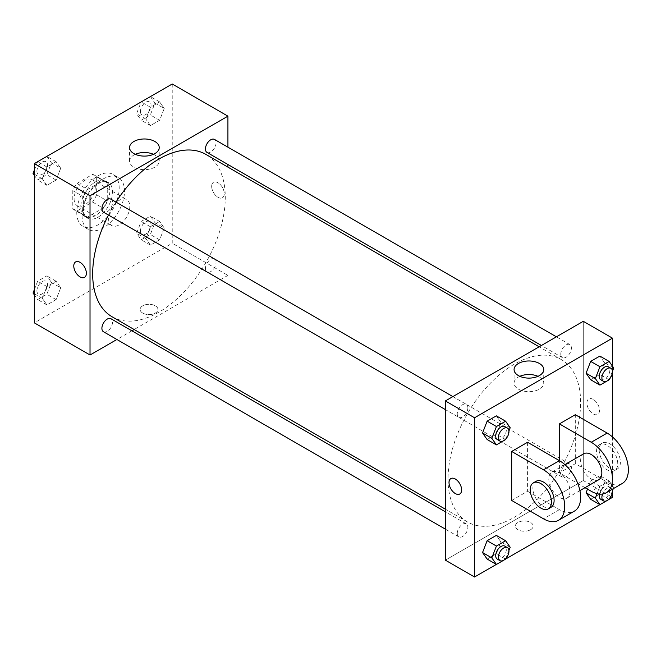 <?xml version="1.0" encoding="UTF-8"?>
<svg xmlns="http://www.w3.org/2000/svg" width="661" height="661" viewBox="0 0 661 661"><rect width="100%" height="100%" fill="white"/><g stroke="black" fill="none" stroke-linecap="round" stroke-linejoin="round"><path stroke-width="0.5" stroke-dasharray="3.31 2.48" d="M108.586 218.733A15.005 8.659 120 0 0 111.692 225.599A15.005 8.659 120 0 0 126.697 216.94A15.005 8.659 120 0 0 126.697 199.614A15.005 8.659 120 0 0 115.138 203.638A15.005 8.659 120 0 0 108.586 218.733M74.115 198.829A15.005 8.659 120 0 0 77.221 205.695A15.005 8.659 120 0 0 92.218 197.036A15.005 8.659 120 0 0 92.218 179.709A15.005 8.659 120 0 0 80.659 183.733A15.005 8.659 120 0 0 74.115 198.829M76.94 183.419L92.499 174.43A20.144 11.634 120 0 1 94.796 175.256A20.144 11.634 120 0 1 96.655 176.834L96.655 194.797A20.144 11.634 120 0 1 92.499 201.993L76.94 210.975A20.144 11.634 120 0 1 74.643 210.157A20.144 11.634 120 0 1 72.784 208.579L72.784 190.608A20.144 11.634 120 0 1 76.94 183.419L87.549 189.542L103.108 180.56L92.499 174.43M92.499 201.993L103.108 208.116L87.549 217.097L76.94 210.975M72.784 208.579L83.393 214.701L83.393 196.738L72.784 190.608M83.393 214.701A20.144 11.634 120 0 0 85.252 216.279A20.144 11.634 120 0 0 87.549 217.097M103.108 208.116A20.144 11.634 120 0 0 107.264 200.927L96.655 194.797M103.108 180.56A20.144 11.634 120 0 1 105.405 181.378A20.144 11.634 120 0 1 107.264 182.957L107.264 200.927M87.549 189.542A20.144 11.634 120 0 0 83.393 196.738M95.324 215.668A20.623 11.906 -60 0 1 85.013 216.692A20.623 11.906 -60 0 1 85.013 192.872A20.623 11.906 -60 0 1 105.644 180.965A20.623 11.906 -60 0 1 108.801 197.49A20.623 11.906 -60 0 1 95.324 215.668M97.977 217.205A20.623 11.906 120 0 0 111.453 199.027A20.623 11.906 120 0 0 108.297 182.494A20.623 11.906 120 0 0 92.4 188.021A20.623 11.906 120 0 0 83.393 208.785A20.623 11.906 120 0 0 87.665 218.221A20.623 11.906 120 0 0 97.977 217.205M107.264 182.957L96.655 176.834M76.767 212.611A30.001 17.318 120 0 0 82.98 226.343A30.001 17.318 120 0 0 112.981 209.025A30.001 17.318 120 0 0 112.981 174.38A30.001 17.318 120 0 0 89.863 182.411A30.001 17.318 120 0 0 76.767 212.611M82.071 215.668A30.001 17.318 120 0 0 88.285 229.408A30.001 17.318 120 0 0 118.286 212.082A30.001 17.318 120 0 0 118.286 177.437A30.001 17.318 120 0 0 95.167 185.477A30.001 17.318 120 0 0 82.071 215.668M164.234 228.004L159.64 239.844L150.452 245.148L145.858 238.613L150.452 226.773L159.64 221.468L164.234 228.004L159.64 239.844L150.452 245.148L145.858 238.613L150.452 226.773L159.64 221.468L164.234 228.004L154.955 222.65L150.361 234.481L141.173 239.786L136.579 233.25L141.173 221.418L150.361 216.114L154.955 222.65M164.234 108.462L159.64 120.294L150.452 125.598L145.858 119.063L150.452 107.231L159.64 101.926L164.234 108.462L159.64 120.294L150.452 125.598L145.858 119.063L150.452 107.231L159.64 101.926L164.234 108.462L154.955 103.099L150.361 114.94L141.173 120.244L136.579 113.709L141.14 101.951M172.232 83.997L172.232 243.231L34.331 322.849M60.705 287.775L56.111 299.615L46.923 304.919L42.329 298.384L46.923 286.544L56.111 281.247L60.705 287.775L56.111 299.615L46.923 304.919L42.329 298.384L46.923 286.544L56.111 281.247L60.705 287.775L51.426 282.421L46.832 294.261L37.644 299.565L34.331 294.856M60.705 168.233L56.111 180.073L46.923 185.377L42.329 178.842L46.923 167.002L56.111 161.697L60.705 168.233L56.111 180.073L46.923 185.377L42.329 178.842L46.923 167.002L56.111 161.697L60.705 168.233L51.426 162.87L46.832 174.711L37.644 180.015L34.331 175.305M227.921 167.117L227.921 275.381L172.232 243.231M227.921 275.381L134.166 329.517M131.894 330.822L116.89 339.49M142.735 313.083A8.907 5.139 0 0 0 152.435 314.198A8.907 5.139 0 0 0 157.938 309.447A8.907 5.139 0 0 0 149.031 304.308A8.907 5.139 0 0 0 140.124 309.447A8.907 5.139 0 0 0 142.735 313.083A8.907 5.139 0 0 0 152.435 314.198A8.907 5.139 0 0 0 157.938 309.447A8.907 5.139 0 0 0 149.031 304.308A8.907 5.139 0 0 0 140.124 309.447A8.907 5.139 0 0 0 142.735 313.083M112.097 316.776A93.755 54.136 120 0 0 205.852 262.64A93.755 54.136 120 0 0 205.852 154.377M115.997 202.101A93.755 54.136 120 0 0 108.495 215.089M227.921 147.172L227.921 164.498M206.984 152.41A7.502 4.33 120 0 0 214.486 148.081A7.502 4.33 120 0 0 214.486 139.421M205.431 268.523A7.502 4.33 120 0 0 206.984 271.96A7.502 4.33 120 0 0 214.486 267.631A7.502 4.33 120 0 0 214.486 258.963A7.502 4.33 120 0 0 208.711 260.979A7.502 4.33 120 0 0 205.431 268.523M103.455 331.731A7.502 4.33 120 0 0 110.957 327.402A7.502 4.33 120 0 0 110.957 318.734M110.957 199.192A7.502 4.33 -60 0 1 112.51 202.621A7.502 4.33 -60 0 1 109.239 210.173A7.502 4.33 -60 0 1 103.455 212.181M211.677 186.394A8.907 5.139 -120 0 0 215.569 195.35A8.907 5.139 -120 0 0 222.435 197.738A8.907 5.139 -120 0 0 222.435 187.451A8.907 5.139 -120 0 0 213.528 182.312A8.907 5.139 -120 0 0 211.677 186.394A8.907 5.139 -120 0 0 215.569 195.359A8.907 5.139 -120 0 0 222.427 197.738A8.907 5.139 -120 0 0 222.427 187.46A8.907 5.139 -120 0 0 213.52 182.312A8.907 5.139 -120 0 0 211.677 186.394M75.627 261.93L75.627 261.93A8.907 5.139 60 0 1 82.493 264.309A8.907 5.139 60 0 1 86.384 273.274A8.907 5.139 60 0 1 84.534 277.356L84.534 277.356M153.468 154.31A14.831 8.568 180 0 1 159.218 161.086A14.831 8.568 180 0 1 150.064 169.001A14.831 8.568 180 0 1 133.894 167.142A14.831 8.568 180 0 1 129.556 161.086A14.831 8.568 180 0 1 135.307 154.31M448.026 479.01A93.755 54.136 120 0 0 467.451 521.934A93.755 54.136 120 0 0 561.206 467.798A93.755 54.136 120 0 0 561.206 359.534A93.755 54.136 120 0 0 488.958 384.661A93.755 54.136 120 0 0 448.026 479.01M467.864 407.787A7.502 4.33 -60 0 1 464.592 415.339A7.502 4.33 -60 0 1 458.808 417.347A7.502 4.33 -60 0 1 458.808 408.68A7.502 4.33 -60 0 1 466.311 404.35A7.502 4.33 -60 0 1 467.864 407.787M560.784 473.689A7.502 4.33 120 0 0 562.337 477.118A7.502 4.33 120 0 0 569.84 472.789A7.502 4.33 120 0 0 569.84 464.129A7.502 4.33 120 0 0 564.064 466.137A7.502 4.33 120 0 0 560.784 473.689M457.255 533.46A7.502 4.33 120 0 0 458.808 536.889A7.502 4.33 120 0 0 466.311 532.559A7.502 4.33 120 0 0 466.311 523.9A7.502 4.33 120 0 0 460.535 525.908A7.502 4.33 120 0 0 457.255 533.46M560.784 354.139A7.502 4.33 120 0 0 562.337 357.576A7.502 4.33 120 0 0 569.84 353.238A7.502 4.33 120 0 0 569.84 344.579A7.502 4.33 120 0 0 564.064 346.587A7.502 4.33 120 0 0 560.784 354.139M583.275 480.547L445.374 560.156L583.275 480.547L583.275 321.312L583.275 480.547L612.45 497.386M34.331 170.174L37.611 161.722M46.832 156.335L51.426 162.87M36.933 171.24A7.502 4.33 120 0 0 38.487 174.669A7.502 4.33 120 0 0 45.989 170.34A7.502 4.33 120 0 0 45.989 161.681A7.502 4.33 120 0 0 40.205 163.688A7.502 4.33 120 0 0 36.933 171.24M56.111 180.073L46.832 174.711M46.923 185.377L37.644 180.015M42.329 178.842L34.331 174.223M46.923 167.002L37.694 161.672M56.111 161.697L46.881 156.368M36.909 171.224A7.502 4.33 120 0 0 38.462 174.661A7.502 4.33 120 0 0 45.964 170.331A7.502 4.33 120 0 0 45.964 161.672A7.502 4.33 120 0 0 40.189 163.68A7.502 4.33 120 0 0 36.909 171.224M150.361 96.564L154.955 103.099M140.463 111.469A7.502 4.33 120 0 0 142.016 114.898A7.502 4.33 120 0 0 149.518 110.569A7.502 4.33 120 0 0 149.518 101.91A7.502 4.33 120 0 0 143.734 103.917A7.502 4.33 120 0 0 140.463 111.469M159.64 120.294L150.361 114.94M150.452 125.598L141.173 120.244M145.858 119.063L136.579 113.709M150.452 107.231L141.223 101.901M159.64 101.926L150.411 96.597M140.438 111.453A7.502 4.33 120 0 0 141.991 114.89A7.502 4.33 120 0 0 149.493 110.561A7.502 4.33 120 0 0 149.493 101.893A7.502 4.33 120 0 0 143.718 103.909A7.502 4.33 120 0 0 140.438 111.453M34.331 289.716L37.644 281.189L46.832 275.885L51.426 282.421M36.933 290.782A7.502 4.33 120 0 0 38.487 294.219A7.502 4.33 120 0 0 45.989 289.89A7.502 4.33 120 0 0 45.989 281.231A7.502 4.33 120 0 0 40.205 283.239A7.502 4.33 120 0 0 36.933 290.782M56.111 299.615L46.832 294.261M46.923 304.919L37.644 299.565M42.329 298.384L34.331 293.765M46.923 286.544L37.644 281.189M56.111 281.247L46.832 275.885M36.909 290.774A7.502 4.33 120 0 0 38.462 294.203A7.502 4.33 120 0 0 45.964 289.873A7.502 4.33 120 0 0 45.964 281.214A7.502 4.33 120 0 0 40.189 283.222A7.502 4.33 120 0 0 36.909 290.774M140.463 231.011A7.502 4.33 120 0 0 142.016 234.448A7.502 4.33 120 0 0 149.518 230.119A7.502 4.33 120 0 0 149.518 221.452A7.502 4.33 120 0 0 143.734 223.468A7.502 4.33 120 0 0 140.463 231.011M159.64 239.844L150.361 234.481M150.452 245.148L141.173 239.786M145.858 238.613L136.579 233.25M150.452 226.773L141.173 221.418M159.64 221.468L150.361 216.114M140.438 231.003A7.502 4.33 120 0 0 141.991 234.432A7.502 4.33 120 0 0 149.493 230.102A7.502 4.33 120 0 0 149.493 221.443A7.502 4.33 120 0 0 143.718 223.451A7.502 4.33 120 0 0 140.438 231.003M508.945 430.972L505.888 438.854M497.262 439.548A7.502 4.33 120 0 0 504.764 435.211A7.502 4.33 120 0 0 504.764 426.552M510.201 427.75L500.922 422.387L496.328 434.227L487.14 439.532L496.328 434.227L505.607 439.582M500.922 422.387L496.328 415.852L500.922 422.387L496.328 434.227M612.474 371.201L609.417 379.084M600.791 379.769A7.502 4.33 120 0 0 608.294 375.44A7.502 4.33 120 0 0 608.294 366.781M613.73 367.97L604.451 362.616L599.858 374.457L590.67 379.753L599.858 374.457L609.136 379.811M604.451 362.616L599.858 356.081L604.451 362.616L599.858 374.457M508.945 550.522L505.888 558.405M497.262 559.09A7.502 4.33 120 0 0 504.764 554.761A7.502 4.33 120 0 0 504.764 546.102M510.201 547.291L500.922 541.937L496.328 553.769L487.14 559.074L496.328 553.769L505.607 559.132M500.922 541.937L496.328 535.402L500.922 541.937L496.328 553.769M597.081 493.693L599.948 486.289L609.136 480.985L613.73 487.521L613.284 488.677M612.474 490.751L609.417 498.634M600.791 499.319A7.502 4.33 120 0 0 608.294 494.99A7.502 4.33 120 0 0 608.294 486.331A7.502 4.33 120 0 0 599.444 494.089M613.73 487.521L604.451 482.158L599.858 493.998L590.67 499.303L599.858 493.998L609.136 499.361M599.948 486.289L590.67 480.927L587.497 489.107L590.67 480.927L599.858 475.623L604.451 482.158L599.858 493.998M609.136 480.985L599.858 475.623L604.451 482.158M612.16 489.33A7.502 4.33 120 0 0 610.946 487.859A7.502 4.33 120 0 0 602.576 494.015M459.775 493.998L459.775 493.998A8.907 5.139 -120 0 0 459.775 483.712A8.907 5.139 -120 0 0 450.868 478.572L450.868 478.572M519.835 376.316A14.831 8.568 0 0 0 514.076 383.091A14.831 8.568 0 0 0 528.916 391.651A14.831 8.568 0 0 0 543.747 383.091A14.831 8.568 0 0 0 539.401 377.034A14.831 8.568 0 0 0 537.988 376.316M593.223 399.393A8.907 5.139 -120 0 0 588.769 398.955A8.907 5.139 -120 0 0 588.769 409.242A8.907 5.139 -120 0 0 597.676 414.381A8.907 5.139 -120 0 0 599.04 407.242A8.907 5.139 -120 0 0 593.223 399.393A8.907 5.139 60 0 1 599.04 407.25A8.907 5.139 60 0 1 597.668 414.381A8.907 5.139 60 0 1 588.761 409.242A8.907 5.139 60 0 1 588.761 398.955A8.907 5.139 60 0 1 593.214 399.401M612.45 366.144L612.45 372.639M612.45 436.921L612.45 492.189M530.568 529.725A8.907 5.139 0 0 0 533.179 526.09A8.907 5.139 0 0 0 524.272 520.951A8.907 5.139 0 0 0 515.365 526.09A8.907 5.139 0 0 0 520.86 530.841A8.907 5.139 0 0 0 530.568 529.725A8.907 5.139 180 0 1 520.86 530.841A8.907 5.139 180 0 1 515.365 526.09A8.907 5.139 180 0 1 524.272 520.951A8.907 5.139 180 0 1 533.179 526.09A8.907 5.139 180 0 1 530.568 529.725M609.169 499.278L599.899 504.632M505.64 559.049L496.37 564.403M590.67 480.927L599.858 475.623M622.141 483.563A30.001 17.318 60 0 1 607.145 482.076L575.318 463.7L559.413 472.888L559.413 460.643M575.318 463.7L575.318 414.711M511.672 500.451L527.585 491.263L527.585 442.267M570.013 491.263A15.005 8.659 60 0 1 566.907 498.13A15.005 8.659 60 0 1 551.91 489.471A15.005 8.659 60 0 1 551.91 472.144A15.005 8.659 60 0 1 563.469 476.168A15.005 8.659 60 0 1 570.013 491.263M527.585 491.263L559.413 509.631A30.001 17.318 -120 0 0 574.409 511.118M598.734 479.754A15.005 8.659 60 0 1 583.729 471.095A15.005 8.659 60 0 1 583.729 453.777M585.018 487.678L559.413 472.888M551.001 507.318A15.005 8.659 60 0 1 535.997 498.65A15.005 8.659 60 0 1 535.997 481.332M596.536 451.455A15.005 8.659 60 0 1 599.643 444.589A15.005 8.659 60 0 1 614.647 453.248A15.005 8.659 60 0 1 614.639 470.566A15.005 8.659 60 0 1 603.08 466.55A15.005 8.659 60 0 1 596.536 451.455M599.188 449.926A15.005 8.659 -120 0 0 605.732 465.022A15.005 8.659 -120 0 0 617.291 469.037A15.005 8.659 -120 0 0 617.291 451.719A15.005 8.659 -120 0 0 602.295 443.052A15.005 8.659 -120 0 0 599.188 449.926M559.413 509.631L543.499 518.819M607.145 482.076L591.231 491.263M77.221 205.695L111.692 225.599M92.218 179.709L126.697 199.614M108.297 182.494L105.644 180.965M87.665 218.221L85.013 216.692M105.405 181.378L94.796 175.256M85.252 216.279L74.643 210.157M118.286 177.437L112.981 174.38M88.285 229.408L82.98 226.343M159.218 161.086L159.218 147.535M129.556 161.086L129.556 147.535M561.206 359.534L539.136 346.794M467.451 521.934L445.374 509.193M445.374 409.589L458.808 417.347M452.876 396.6L466.311 404.35M569.84 464.129L214.486 258.963M562.337 477.118L206.984 271.96M466.311 523.9L445.374 511.812M458.808 536.889L445.374 529.139M569.84 344.579L556.405 336.821M562.337 357.576L541.409 345.488M610.946 487.859L608.294 486.331M514.076 369.54L514.076 383.091M543.747 369.54L543.747 383.091M566.907 498.13L579.904 490.627M551.91 472.144L564.899 464.642M602.295 443.052L599.643 444.589M617.291 469.037L614.639 470.566"/><path stroke-width="0.99" d="M116.89 339.49L90.02 354.998L34.331 322.849L34.331 163.614L172.232 83.997L227.921 116.154L227.921 147.172M134.166 329.517L131.894 330.822M108.495 215.089A93.755 54.136 120 0 0 92.672 273.852A93.755 54.136 120 0 0 112.097 316.776L445.374 509.193M539.136 346.794L205.852 154.377A93.755 54.136 120 0 0 115.997 202.101M227.921 164.498L227.921 167.117M90.02 354.998L90.02 195.763L227.921 116.154M556.405 336.821L214.486 139.421A7.502 4.33 120 0 0 208.711 141.429A7.502 4.33 120 0 0 205.431 148.981A7.502 4.33 120 0 0 206.984 152.41L541.409 345.488M445.374 511.812L110.957 318.734A7.502 4.33 120 0 0 105.182 320.75A7.502 4.33 120 0 0 101.901 328.294A7.502 4.33 120 0 0 103.455 331.731L445.374 529.139M445.374 409.589L103.455 212.181A7.502 4.33 -60 0 1 103.455 203.522A7.502 4.33 -60 0 1 110.957 199.192L452.876 396.6M90.02 195.763L34.331 163.614M133.894 153.592A14.831 8.568 180 0 1 129.556 147.535A14.831 8.568 180 0 1 144.387 138.975A14.831 8.568 180 0 1 159.218 147.535A14.831 8.568 180 0 1 150.064 155.451A14.831 8.568 180 0 1 133.894 153.592M86.376 273.274A8.907 5.139 60 0 1 84.534 277.356A8.907 5.139 60 0 1 75.627 272.216A8.907 5.139 60 0 1 75.627 261.93A8.907 5.139 60 0 1 82.493 264.317A8.907 5.139 60 0 1 86.376 273.274M84.534 277.356A8.907 5.139 60 0 1 75.627 272.208A8.907 5.139 60 0 1 75.627 261.93M135.307 154.31A14.831 8.568 180 0 1 153.468 154.31M496.37 564.403L474.548 577.003L445.374 560.156L445.374 400.93L583.275 321.312L612.45 338.151L612.45 366.144M34.331 175.305L33.05 173.479L34.331 170.174M37.611 161.722L46.881 156.368M34.331 174.223L33.05 173.479M141.14 101.951L150.411 96.597M34.331 294.856L33.05 293.03L34.331 289.716M34.331 293.765L33.05 293.03M505.888 438.854L505.607 439.582L496.419 444.886L491.825 438.35L496.419 426.519L505.607 421.214L510.201 427.75L508.945 430.972M507.417 428.088L504.764 426.552A7.502 4.33 120 0 0 498.981 428.559A7.502 4.33 120 0 0 495.709 436.111A7.502 4.33 120 0 0 497.262 439.548L499.914 441.077A7.502 4.33 120 0 0 507.417 436.747A7.502 4.33 120 0 0 507.417 428.088A7.502 4.33 120 0 0 501.633 430.096A7.502 4.33 120 0 0 498.361 437.64A7.502 4.33 120 0 0 499.914 441.077M496.419 444.886L487.14 439.532L482.547 432.996L487.14 421.156L496.328 415.852L505.607 421.214M491.825 438.35L482.547 432.996L487.14 421.156L496.328 415.852M496.419 426.519L487.14 421.156M609.417 379.084L609.136 379.811L599.948 385.115L595.354 378.579L599.948 366.739L609.136 361.435L613.73 367.97L612.474 371.201M610.946 368.309L608.294 366.781A7.502 4.33 120 0 0 602.518 368.788A7.502 4.33 120 0 0 599.238 376.34A7.502 4.33 120 0 0 600.791 379.769L603.443 381.306A7.502 4.33 120 0 0 610.946 376.977A7.502 4.33 120 0 0 610.946 368.309A7.502 4.33 120 0 0 605.162 370.325A7.502 4.33 120 0 0 601.89 377.869A7.502 4.33 120 0 0 603.443 381.306M599.948 385.115L590.67 379.753L586.076 373.225L590.67 361.385L599.858 356.081L609.136 361.435M595.354 378.579L586.076 373.225L590.67 361.385L599.858 356.081M599.948 366.739L590.67 361.385M505.888 558.405L505.607 559.132L496.419 564.436L491.825 557.901L496.419 546.06L505.607 540.756L510.201 547.291L508.945 550.522M507.417 547.63L504.764 546.102A7.502 4.33 120 0 0 498.981 548.109A7.502 4.33 120 0 0 495.709 555.661A7.502 4.33 120 0 0 497.262 559.09L499.914 560.619A7.502 4.33 120 0 0 507.417 556.289A7.502 4.33 120 0 0 507.417 547.63A7.502 4.33 120 0 0 501.633 549.638A7.502 4.33 120 0 0 498.361 557.19A7.502 4.33 120 0 0 499.914 560.619M496.419 564.436L487.14 559.074L482.547 552.538L487.14 540.706L496.328 535.402L505.607 540.756M491.825 557.901L482.547 552.538L487.14 540.706L496.328 535.402M496.419 546.06L487.14 540.706M613.284 488.677L612.474 490.751M609.417 498.634L609.136 499.361L599.948 504.665L595.354 498.13L597.081 493.693M599.444 494.089A7.502 4.33 120 0 0 599.238 495.882A7.502 4.33 120 0 0 600.791 499.319L603.443 500.848A7.502 4.33 120 0 0 610.07 497.84A7.502 4.33 120 0 0 612.16 489.33M599.948 504.665L590.67 499.303L586.076 492.767L587.497 489.107L586.076 492.767L595.354 498.13M602.576 494.015A7.502 4.33 120 0 0 601.89 497.419A7.502 4.33 120 0 0 603.443 500.848M455.322 493.552A8.907 5.139 -120 0 0 459.775 493.998A8.907 5.139 60 0 1 455.322 493.56A8.907 5.139 60 0 1 449.505 485.711A8.907 5.139 60 0 1 450.868 478.572A8.907 5.139 -120 0 0 449.505 485.703A8.907 5.139 -120 0 0 455.322 493.552M450.868 478.572A8.907 5.139 60 0 1 459.775 483.712A8.907 5.139 60 0 1 459.775 493.998M474.548 577.003L474.548 417.769L445.374 400.93L583.275 321.312M445.374 560.156L445.374 400.93M539.401 363.484A14.831 8.568 180 0 1 543.747 369.54A14.831 8.568 180 0 1 528.916 378.109A14.831 8.568 180 0 1 514.076 369.54A14.831 8.568 180 0 1 523.231 361.625A14.831 8.568 180 0 1 539.401 363.484M474.548 417.769L612.45 338.151M537.988 376.316A14.831 8.568 0 0 0 519.835 376.316M612.45 372.639L612.45 436.921M612.45 492.189L612.45 497.386L609.169 499.278M599.899 504.632L505.64 559.049M590.67 499.303L586.076 492.767M590.67 379.753L586.076 373.225M487.14 439.532L482.547 432.996M487.14 559.074L482.547 552.538M511.672 451.455L543.499 469.822A30.001 17.318 60 0 1 563.098 496.262A30.001 17.318 60 0 1 558.495 520.306A30.001 17.318 60 0 1 543.499 518.819L511.672 500.451L511.672 451.455L527.585 442.267L559.413 460.643L559.413 423.891L575.318 414.711L607.145 433.079A30.001 17.318 60 0 1 626.744 459.519A30.001 17.318 60 0 1 622.141 483.563L606.236 492.751A30.001 17.318 60 0 1 591.231 491.263L585.018 487.678M558.495 520.306L574.409 511.118A30.001 17.318 -120 0 0 579.011 487.074A30.001 17.318 -120 0 0 559.413 460.643L543.499 469.822M564.899 464.642L583.729 453.777A15.005 8.659 60 0 1 595.288 457.792A15.005 8.659 60 0 1 601.841 472.888A15.005 8.659 60 0 1 598.734 479.754L579.904 490.627M607.145 433.079L591.231 442.267L559.413 423.891M591.231 442.267A30.001 17.318 60 0 1 610.83 468.707A30.001 17.318 60 0 1 606.236 492.751M533.344 482.861L535.997 481.332A15.005 8.659 60 0 1 547.556 485.348A15.005 8.659 60 0 1 554.108 500.443A15.005 8.659 60 0 1 551.001 507.318L548.349 508.846A15.005 8.659 60 0 1 533.344 500.187A15.005 8.659 60 0 1 533.344 482.861A15.005 8.659 60 0 1 544.904 486.884A15.005 8.659 60 0 1 551.456 501.98A15.005 8.659 60 0 1 548.349 508.846"/></g></svg>
